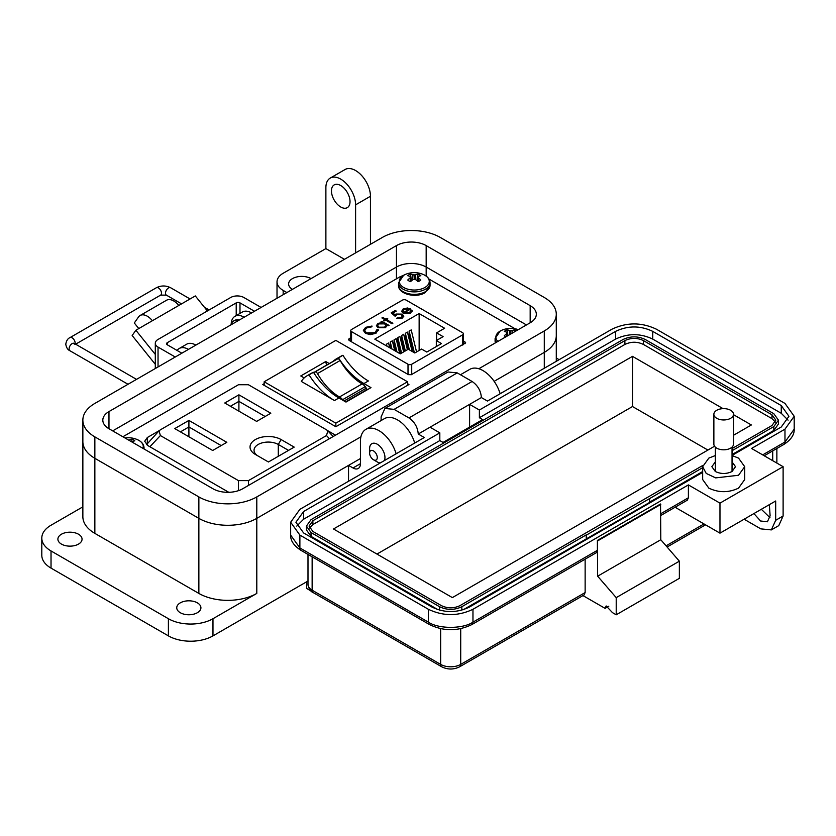 <?xml version="1.0" encoding="UTF-8"?>
<svg xmlns="http://www.w3.org/2000/svg" width="836" height="836" viewBox="0 0 836 836"><rect width="100%" height="100%" fill="white"/><g stroke="black" fill="none" stroke-linecap="round" stroke-linejoin="round"><path stroke-width="1.25" d="M478.809 368.749L544.288 330.941A40.974 23.659 0 0 0 556.285 314.221A40.974 23.659 0 0 0 544.288 297.491L440.29 237.445A40.974 23.659 0 0 0 382.345 237.445L94.855 403.422A40.974 23.659 0 0 0 82.858 420.153A40.974 23.659 0 0 0 94.855 436.873L198.863 496.918A40.974 23.659 0 0 0 256.798 496.918L360.912 436.81M108.973 428.732A21.015 12.132 180 0 1 102.818 420.153A21.015 12.132 180 0 1 108.973 411.573L396.452 245.596A21.015 12.132 180 0 1 426.172 245.596L530.17 305.642A21.015 12.132 180 0 1 536.325 314.221A21.015 12.132 180 0 1 530.17 322.79L242.691 488.767A21.015 12.132 180 0 1 212.971 488.767L108.973 428.732L108.973 411.573M544.288 330.941L544.288 352.384L494.139 381.341L544.288 352.384A40.974 23.659 0 0 0 556.285 335.664L556.285 314.221M348.539 481.264L348.539 465.401L256.798 518.362L256.798 593.424A40.974 23.659 180 0 1 198.863 593.424L94.855 533.378A40.974 23.659 180 0 1 82.858 516.648L82.858 441.596A40.974 23.659 0 0 0 94.855 458.316L198.863 518.362A40.974 23.659 0 0 0 256.798 518.362L360.431 458.536M396.452 278.806L396.452 267.039L112.693 430.874L396.452 267.039A21.015 12.132 180 0 1 426.172 267.039L526.461 324.943L426.172 267.039L426.172 276.099M155.297 364.308L132.161 335.529L135.871 330.251L152.382 320.721A14.369 8.297 -120 0 0 140.114 315.496A14.369 8.297 -120 0 0 138.504 317.001L134.303 322.978L138.786 328.558M207.38 310.961L195.31 295.934L178.799 305.464A14.369 8.297 -120 0 0 166.531 300.249L140.114 315.496M144.91 325.026L144.931 324.995A3.866 2.236 60 0 1 145.37 324.598A3.866 2.236 60 0 1 145.976 324.42M155.297 354.412L135.871 330.251M236.212 315.6L236.212 302.883L167.346 342.645A2.665 1.536 0 0 0 166.563 343.742A2.665 1.536 0 0 0 167.346 344.829L181.851 353.2M261.093 307.449L243.882 297.511A9.342 5.392 0 0 0 230.673 297.511L158.035 339.447A9.342 5.392 0 0 0 155.297 343.262A9.342 5.392 0 0 0 158.035 347.076L175.246 357.014M236.212 302.883A2.665 1.536 180 0 1 239.984 302.883L254.489 311.264M239.169 320.104A14.64 8.454 -120 0 0 234.456 320.501L233.631 320.982A14.64 8.454 -120 0 0 230.935 324.859M238.344 320.585A14.64 8.454 -120 0 0 233.631 320.982M369.606 453.091A5.424 3.135 60 0 1 373.441 450.876A5.424 3.135 60 0 1 377.276 457.522A5.424 3.135 60 0 1 373.441 459.737A5.424 3.135 60 0 1 369.606 453.091L369.606 448.66A10.858 6.27 60 0 1 371.853 443.697A10.858 6.27 60 0 1 377.276 444.229A10.858 6.27 60 0 1 384.957 457.522A10.858 6.27 60 0 1 384.372 460.584M377.276 461.953L373.441 459.737L377.276 461.953A10.858 6.27 60 0 0 380.223 462.977M180.283 612.715A12.08 6.97 180 0 1 176.751 607.782A12.08 6.97 180 0 1 184.202 601.345A12.08 6.97 180 0 1 197.369 602.85A12.08 6.97 180 0 1 200.912 607.782A12.08 6.97 180 0 1 193.45 614.23A12.08 6.97 180 0 1 180.283 612.715M61.436 544.1A12.08 6.97 180 0 1 57.893 539.168A12.08 6.97 180 0 1 65.354 532.72A12.08 6.97 180 0 1 78.521 534.235A12.08 6.97 180 0 1 82.053 539.168A12.08 6.97 180 0 1 74.592 545.615A12.08 6.97 180 0 1 61.436 544.1M292.454 289.34A13.136 7.587 180 0 1 288.608 283.979A13.136 7.587 180 0 1 296.717 276.977A13.136 7.587 180 0 1 311.034 278.618M340.743 206.994A13.136 7.587 60 0 1 332.164 195.425A13.136 7.587 60 0 1 334.181 184.902A13.136 7.587 60 0 1 340.743 185.55A13.136 7.587 60 0 1 349.323 197.118A13.136 7.587 60 0 1 347.306 207.641A13.136 7.587 60 0 1 340.743 206.994M82.858 506.856L51.027 525.227A31.517 18.193 0 0 0 41.8 538.091L41.8 555.25A31.517 18.193 0 0 0 51.027 568.114L168.402 635.882A31.517 18.193 0 0 0 212.971 635.882L307.993 581.02M256.798 593.424L212.971 618.724A31.517 18.193 180 0 1 168.402 618.724L168.402 635.882M41.8 538.091A31.517 18.193 0 0 0 51.027 550.955L168.402 618.724M256.798 496.918L256.798 518.362A40.974 23.659 180 0 1 198.863 518.362L198.863 593.424M344.453 259.317L325.883 248.595L283.174 273.257A21.015 12.132 0 0 0 277.019 281.836A21.015 12.132 0 0 0 283.174 290.416L286.884 292.558M82.858 420.153L82.858 441.596A40.974 23.659 0 0 0 94.855 458.316L198.863 518.362L198.863 496.918M348.539 465.401L353.001 467.972L360.431 463.677A10.502 6.061 60 0 1 358.257 468.494A10.502 6.061 60 0 1 353.001 467.972M544.288 368.258L544.288 352.384A40.974 23.659 0 0 0 556.285 335.664L556.285 361.33M396.149 453.781A26.261 15.163 -120 0 0 365.865 429.359A26.261 15.163 -120 0 0 360.431 441.377L360.431 463.677M414.719 443.059A26.261 15.163 -120 0 0 384.435 418.637L365.865 429.359M500.147 393.735A26.261 15.163 -120 0 0 469.863 369.313L460.448 374.747M559.138 359.679L556.285 358.027M325.883 248.595L325.883 187.692A21.015 12.132 -120 0 1 330.241 178.078A21.015 12.132 -120 0 1 346.428 183.711A21.015 12.132 -120 0 1 355.603 204.851L355.603 252.89M330.241 178.078L345.09 169.499A21.015 12.132 60 0 1 361.288 175.132A21.015 12.132 60 0 1 370.452 196.272L370.452 244.311M188.455 349.385A18.382 10.617 -120 0 0 179.27 348.476A18.382 10.617 -120 0 0 177.138 350.483M179.27 348.476L186.7 344.181A18.382 10.617 60 0 1 195.885 345.101M244.175 317.22A18.382 10.617 -120 0 0 234.979 316.311A18.382 10.617 -120 0 0 231.185 324.044M234.979 316.311L242.409 312.016A18.382 10.617 60 0 1 251.605 312.925M396.452 245.596L396.452 267.039A21.015 12.132 180 0 1 426.172 267.039L426.172 245.596M702.668 466.687L702.668 479.55L708.823 488.13C718.73 492.832 728.637 492.832 738.543 488.13L744.698 479.55L744.698 466.687L738.543 475.266L715.647 477.889L706.211 473.427L702.668 466.687L708.823 458.107L715.323 455.557M715.323 461.859L711.864 466.687L715.323 471.504C720.893 474.148 726.474 474.148 732.043 471.504L735.502 466.687L732.043 461.859M608.796 606.215L605.076 608.357L582.964 595.598M771.335 529.909L775.683 520.295L775.683 500.994L719.974 533.159L719.974 503.136L783.113 466.687L783.113 516.011L778.765 525.625L771.335 529.909L760.823 528.875L744.113 519.219M605.076 608.357L606.163 605.954L612.506 612.652L616.216 614.794L616.216 597.635L597.646 576.192L597.395 540.443L597.395 550.318L596.308 552.721L471.88 624.555A5.256 3.03 -120 0 0 472.967 622.151L597.395 550.318M585.137 559.169L585.137 592.557L584.05 594.971L459.622 666.804A5.256 3.03 -120 0 0 460.709 664.401A14.181 8.193 180 0 1 440.656 664.401L312.141 590.206A14.181 8.193 180 0 1 307.993 584.416L307.993 554.414M616.216 614.794L679.365 578.334L679.365 561.186L660.795 539.742L660.544 503.993L597.395 540.443M769.35 504.651L770.113 515.781L767.396 521.789L760.582 520.995L753.905 513.565M769.956 517.651L761.335 509.281M783.113 466.687L751.543 448.451L784.973 429.161L794.2 416.286L784.973 403.422L656.459 329.227C641.599 322.173 626.739 322.173 611.889 329.227L487.461 401.061L481.39 397.56C480.846 390.736 477.743 385.375 472.11 381.477L457.25 372.898L448.054 371.989L384.915 408.449L381.111 416.861L381.111 420.56M660.795 504.421L597.646 540.882M597.646 576.192L660.795 539.742M616.216 597.635L679.365 561.186M660.795 513.712L688.394 497.775L688.394 484.911L472.967 609.287C458.118 616.341 443.258 616.341 428.398 609.287L299.884 535.092L290.656 522.228L299.884 509.354L424.312 437.521L418.251 434.02L430.038 427.206L439.82 432.86L303.604 511.507L295.913 522.228L303.604 532.95L432.118 607.145C444.491 613.018 456.874 613.018 469.257 607.145L702.668 472.382M719.974 533.159L676.146 507.86L676.146 506.626M732.043 455.421L781.252 427.008L788.944 416.286L781.252 405.565L652.738 331.37C640.366 325.497 627.982 325.497 615.599 331.37L479.383 410.016L469.602 404.373L481.39 397.56M719.974 503.136L688.394 484.911M418.251 434.02C417.666 427.206 414.572 421.846 408.961 417.937L394.111 409.358L384.915 408.449M688.394 497.775L687.307 500.179L660.795 515.488M732.043 455.557L738.543 458.107L744.698 466.687M296.78 526.084L303.604 519.219L439.82 440.572L443.038 442.432L482.602 419.599L479.383 417.739L479.383 410.016M430.038 427.206L469.602 404.373L469.602 427.102M479.383 417.739L615.599 339.092C627.982 333.219 640.366 333.219 652.738 339.092L781.252 413.287L788.076 420.153M439.82 440.572L439.82 432.86M586.506 538.875L586.506 535.019L649.645 498.57L649.645 502.426L463.322 609.716M438.054 609.716L311.034 536.378L306.415 529.94L306.415 526.084L311.034 519.647L623.029 339.52C630.459 335.999 637.889 335.999 645.308 339.52L773.822 413.715L778.441 420.153L773.822 426.579L732.043 450.708M778.441 420.153L778.441 424.009L773.822 430.446L732.043 454.565M702.668 471.525L649.645 502.133M649.645 498.57L702.668 467.658M586.255 538.739L586.255 534.873L461.827 606.717C454.397 610.238 446.967 610.238 439.548 606.717L311.034 532.522L306.415 526.084M702.783 465.453L459.967 605.64C453.781 608.545 447.594 608.545 441.398 605.64L312.883 531.445L309.038 526.084L312.883 520.723L624.889 340.597C631.075 337.692 637.262 337.692 643.459 340.597L771.973 414.792L775.818 420.153L771.973 425.514L732.043 448.566M309.477 528.018L312.883 524.58L624.889 344.453C631.075 341.516 637.262 341.516 643.459 344.453L771.973 418.648L775.38 422.086M733.496 414.666L751.355 424.97L733.496 435.284M714.55 446.225L452.36 597.604L333.501 528.979L632.497 356.355L723.056 408.637M632.497 356.355L632.497 406.536L707.893 450.061M376.963 554.069L632.497 406.536M733.496 414.29L733.496 444.135A9.813 5.664 180 0 1 730.622 448.148A9.813 5.664 180 0 1 719.932 449.381A9.813 5.664 180 0 1 713.871 444.135L713.871 414.29A9.813 5.664 180 0 1 716.745 410.288A9.813 5.664 180 0 1 727.445 409.055A9.813 5.664 180 0 1 733.496 414.29A9.813 5.664 180 0 1 730.622 418.303A9.813 5.664 180 0 1 719.932 419.526A9.813 5.664 180 0 1 713.871 414.29M264.166 383.682L262.734 384.508L335.842 426.715L408.961 384.508L407.529 383.682M404.101 275.044L399.587 277.009L122.882 436.758M515.08 328.778L428.972 279.057M159.258 430.624L147.324 437.521L144.691 441.283L147.805 445.546L228.792 492.31M335.508 435.18L327.618 430.624M350.786 337.754L349.061 338.747L349.166 340.451L408.386 374.643L411.322 374.706L465.652 342.865M465.098 343.659L464.994 341.955L463.374 341.025M349.061 340.377L349.061 338.747L348.507 339.541M411.72 374.476L411.72 364.235L462.611 334.86A2.623 1.515 180 0 0 463.374 333.783A2.623 1.515 180 0 0 462.611 332.718L406.15 300.124A2.623 1.515 0 0 0 402.44 300.124L351.548 329.499A2.623 1.515 0 0 0 350.786 330.575A2.623 1.515 0 0 0 351.548 331.641L408.01 364.235L408.01 374.423M410.873 310.835L411.929 310.647L410.591 313.166L403.286 313.113L401.708 311.253L403.182 308.86L407.487 308.003L410.758 308.996L404.331 312.706L409.598 312.716L410.737 310.313L411.929 310.104L412.2 311.065M410.863 311.316L410.737 310.313M385.689 320.125L384.424 320.846L383.546 320.334L384.8 319.613L381.906 317.941L382.794 317.429L385.689 319.101L386.943 318.37L387.831 318.882L386.566 319.613L392.868 323.25L391.99 323.762L385.689 320.125M378.269 330.513L378.206 329.624L375.991 333.282L370.223 334.63L365.468 333.324L363.346 330.419L365.656 327.325L371.989 326.04L371.811 326.824L366.607 327.942L364.695 330.513L366.419 332.853L374.977 332.707L376.848 329.729L378.206 329.624L378.29 330.241M376.858 330.356L376.848 329.729M444.616 328.255L436.601 332.885L443.111 336.636L436.319 340.565L441.502 343.554L426.788 352.05L421.595 349.061L414.802 352.98L408.292 349.218L400.277 353.847L374.8 339.144L419.139 313.542L444.616 328.255M411.72 364.235A2.623 1.515 180 0 1 408.01 364.235M386.974 325.841L385.396 327.702L377.924 327.712L376.419 325.612L377.997 323.396L382.355 322.56L381.028 321.797L381.906 321.285L389.085 325.434L386.995 325.591M401.343 314.608L396.797 314.723L395.135 316.269L391.227 312.842L395.261 310.522L396.274 311.096L392.93 313.03L394.979 314.827L395.95 314.054L402.262 314.117L403.788 316.154L402.294 318.098L396.525 318.234L401.332 317.492L402.388 316.029L401.343 314.608M409.598 312.716L409.598 313.26L404.331 313.249L404.331 312.706M407.487 308.003L410.758 309.539M403.182 308.86L403.182 309.404L407.487 308.547M401.708 311.797L403.182 309.404M411.929 310.647L412.169 311.347M409.598 313.26L410.737 310.856M386.566 319.613L392.397 323.522M386.943 318.37L387.361 319.153M385.689 319.101L385.689 319.645L386.943 318.924M382.794 317.429L385.689 319.645M384.8 319.613L384.017 320.606M378.206 330.168L376.869 330.272M376.848 330.272L374.977 332.707M366.419 332.853L366.419 333.397L374.977 333.25M364.715 330.784L366.419 333.397M365.656 327.325L365.656 327.869L371.989 326.583M363.357 330.68L365.656 327.869M436.601 340.398L436.601 332.885M419.139 350.472L419.139 313.542M412.89 351.872L409.138 336.385L409.138 331.119L411.218 329.917L416.558 351.966M404.216 351.58L401.594 340.743L401.594 335.476L403.673 334.275L407.414 349.73M390.496 348.204L390.266 342.008L392.356 340.806L394.738 350.65M395.491 351.089L394.049 345.101L394.049 339.834L396.128 338.632L399.733 353.534M386.493 345.895L386.493 344.192L388.573 342.99L389.733 347.766M400.444 353.753L397.821 342.927L397.821 337.65L399.901 336.448L403.642 351.914M407.989 349.396L405.366 338.57L405.366 333.292L407.445 332.091L412.127 351.433M436.319 340.565L436.319 346.553M382.355 322.56L377.997 323.94L376.43 325.873M377.997 323.396L377.997 323.94M381.906 321.285L388.615 325.706M401.332 317.492L402.356 316.301M397.403 317.722L397.403 318.265L401.332 318.035M402.262 314.117L403.757 316.436M395.95 314.054L395.95 314.597L402.262 314.67M394.979 314.827L394.979 315.371L395.95 314.597M392.93 313.03L394.979 315.371M395.261 310.522L395.804 311.368M391.603 313.176L395.261 311.065M402.931 311.044L404.112 309.341L408.992 308.996L403.548 312.685L408.992 308.996M402.931 311.337L403.548 312.685M409.138 331.119L414.374 352.729M401.594 335.476L405.335 350.932M390.266 342.008L391.979 349.061M394.049 339.834L396.975 351.946M386.493 344.192L386.974 346.177M397.821 337.65L401.562 353.105M405.366 333.292L409.368 349.845M385.783 325.726L384.55 327.722L378.812 327.754L377.684 325.852M403.548 312.141L402.931 310.793M378.886 323.898L384.633 323.877L385.814 325.444L384.55 327.179L378.812 327.21L377.653 325.58L378.886 323.898M378.812 327.754L378.812 327.21M384.55 327.722L384.55 327.179M294.199 447.114L281.126 439.569A18.214 10.513 0 0 0 255.377 439.569A18.214 10.513 0 0 0 255.367 454.439A18.214 10.513 0 0 0 255.377 454.439L268.44 461.984L294.199 447.114M212.678 450.489L226.838 442.317L188.905 420.424L174.755 428.596L212.678 450.489M326.479 435.556L248.417 480.627L238.459 480.627L160.397 435.556L159.028 430.853L160.397 429.808L238.459 384.738L248.417 384.738L326.479 429.808L327.848 430.853L326.479 435.556L329.426 438.691M224.759 402.994L256.642 421.407L270.801 413.235L238.908 394.822L224.759 402.994M258.178 456.059A14.212 8.203 180 0 1 254.039 450.27A14.212 8.203 180 0 1 262.807 442.693A14.212 8.203 180 0 1 278.294 444.47L288.535 450.385M188.905 420.424L188.905 426.956L221.174 445.588M180.419 431.867L188.905 426.956L188.905 436.768M159.028 430.853L146.519 444.658M230.422 406.265L238.908 401.364L238.908 394.822M238.908 411.166L238.908 401.364L265.137 416.506M316.165 372.166A2.623 1.515 -120 0 0 314.942 371.989L337.598 358.905A2.623 1.515 60 0 1 338.82 359.083A2.623 1.515 60 0 1 340.147 360.504L317.492 373.587A2.623 1.515 -120 0 0 316.165 372.166M306.916 375.866A43.284 24.986 60 0 1 309.027 374.862A54.706 31.58 -120 0 0 334.452 400.559L301.357 381.446A43.284 24.986 60 0 1 306.916 375.866L311.379 373.295A43.284 24.986 60 0 1 313.479 372.292A54.706 31.58 -120 0 0 338.914 397.978L345.989 402.064L370.985 387.632L363.911 383.546A54.706 31.58 60 0 1 338.486 357.86A43.284 24.986 -120 0 0 336.375 358.863A43.284 24.986 -120 0 0 333.25 361.277M329.29 363.566L325.768 361.528L300.772 375.96L304.168 377.924M264.166 381.78L335.842 340.388L407.529 381.78L335.842 423.162L264.166 381.78L264.166 385.333M345.655 401.876L366.189 390.025L366.189 388.217A2.769 1.599 60 0 0 365.301 386.608A9.551 5.518 60 0 0 362.155 383.881L339.5 396.964A9.551 5.518 60 0 1 342.645 399.681A2.769 1.599 60 0 1 343.157 400.434M339.374 396.901A43.158 24.913 60 0 1 317.492 373.587M337.598 358.905A47.276 27.295 -120 0 0 335.853 359.783L313.667 372.584A47.276 27.295 60 0 1 314.942 371.989M362.03 383.818A43.158 24.913 60 0 1 340.147 360.504M366.189 388.217L344.087 400.966M366.189 388.667L367.694 389.545M325.768 361.528L326.51 365.175M335.842 423.162L335.842 426.715M407.529 385.333L407.529 381.78M309.027 374.862L313.479 372.292M363.911 383.546L368.373 380.976A54.706 31.58 60 0 1 342.938 355.29L338.486 357.86M342.938 355.29A43.284 24.986 -120 0 0 340.837 356.282L336.375 358.863M309.717 589.537L309.717 590.237L306.697 588.492L306.697 581.772M309.717 590.237L311.023 591M516.46 330.711A7.534 4.347 0 0 0 514.589 329.833A22.854 14.296 115.5 0 0 512.175 330.481A22.802 18.287 140.4 0 0 510.859 330.68A22.802 18.287 -140.4 0 0 509.532 330.481A22.854 14.296 -115.5 0 0 507.128 329.833A7.534 4.347 -0 0 0 505.529 330.544A7.534 4.347 -0 0 0 504.307 331.464A22.854 11.997 55.8 0 1 506.616 332.164A22.802 5.946 72.4 0 1 507.149 332.822A22.802 8.245 99.2 0 0 506.616 333.689A22.854 14.296 115.5 0 0 504.307 335.769A7.534 4.347 0 0 0 505.529 336.689A7.534 4.347 0 0 0 505.822 336.856M518.32 329.635A22.854 22.854 0 0 0 502.175 330.095L502.175 330.095A14.975 8.642 -0 0 0 500.262 331.025A14.975 8.642 -0 0 0 497.869 341.443M506.846 336.26L506.616 333.689M507.504 335.884L507.149 332.822M507.839 335.685L507.128 329.833M509.281 334.849L509.532 330.481M510.859 333.94L510.859 330.68M512.332 333.094L512.175 330.481M514.328 331.934L514.589 329.833M408.961 274.783A7.534 4.347 -0 0 0 407.738 275.702A22.854 11.997 55.8 0 1 410.048 276.413A22.802 5.946 72.4 0 1 410.58 277.061A22.802 8.245 99.2 0 0 410.048 277.939A22.854 14.296 115.5 0 0 407.738 280.018A7.534 4.347 0 0 0 408.961 280.938A7.534 4.347 0 0 0 410.549 281.638A22.854 11.997 -55.8 0 1 412.963 279.621A22.802 15.989 -32.3 0 1 414.29 279.203A22.802 15.989 32.3 0 1 415.607 279.621A22.854 11.997 55.8 0 1 418.021 281.638A7.534 4.347 0 0 0 419.62 280.938A7.534 4.347 0 0 0 420.832 280.018A22.854 14.296 -115.5 0 0 418.522 277.939A22.802 8.245 -99.2 0 0 417.99 277.061A22.802 5.946 -72.4 0 1 418.522 276.413A22.854 11.997 -55.8 0 1 420.832 275.702A7.534 4.347 0 0 0 418.021 274.083A22.854 14.296 115.5 0 0 415.607 274.73A22.802 18.287 140.4 0 0 414.29 274.929A22.802 18.287 -140.4 0 0 412.963 274.73A22.854 14.296 -115.5 0 0 410.549 274.083A7.534 4.347 -0 0 0 408.961 274.783M403.694 275.274A14.975 8.642 -0 0 0 403.694 287.5A14.975 8.642 -0 0 0 424.876 287.5A14.975 8.642 -0 0 0 422.964 274.344L422.964 274.344A22.854 22.854 0 0 0 405.606 274.344L405.606 274.344A14.975 8.642 -0 0 0 403.694 275.274M410.361 281.575L410.048 277.939M411.061 281.189L410.58 277.061M411.396 280.896L410.549 274.083M412.67 279.851L412.963 274.73M414.29 279.203L414.29 274.929M415.9 279.851L415.607 274.73M417.185 280.896L418.021 274.083M417.509 281.189L417.99 277.061M418.209 281.575L418.522 277.939M142.925 448.326A14.975 8.642 -0 0 0 136.968 439.454L136.968 439.454A22.854 22.854 0 0 0 125.003 437.98M132.078 442.066A22.802 5.946 -72.4 0 1 132.527 441.533A22.854 11.997 -55.8 0 1 134.836 440.823A7.534 4.347 0 0 0 132.025 439.203A22.854 14.296 115.5 0 0 129.611 439.851A22.802 18.287 140.4 0 0 128.514 440.008M129.653 440.666L129.611 439.851M131.691 441.847L132.025 439.203M94.855 436.873L94.855 533.378M530.17 305.642L530.17 322.79M144.931 324.995L145.934 324.42M167.346 342.645L167.346 344.829M178.799 305.464L152.382 320.721M239.984 313.416L239.984 302.883M158.035 366.952L158.035 347.076M74.299 344.192L74.247 343.408A4.264 2.456 120 0 0 70.966 344.547A4.264 2.456 120 0 0 69.106 348.831A4.264 2.456 120 0 0 69.994 350.786C67.768 349.866 66.358 347.671 65.783 344.192C66.358 340.722 67.768 338.528 69.994 337.608A4.264 2.456 -120 0 1 73.275 338.747A4.264 2.456 -120 0 1 75.136 343.032A4.264 2.456 -120 0 1 75.031 343.857M181.548 303.876L166.385 295.129L160.606 295.129A4.264 2.456 -120 0 0 161.484 293.175A4.264 2.456 -120 0 0 159.624 288.89A4.264 2.456 -120 0 0 156.342 287.751L69.994 337.608M166.385 295.129A4.264 2.456 -60 0 1 165.507 293.175A4.264 2.456 -60 0 1 168.517 287.96A4.264 2.456 -60 0 1 170.649 287.751C165.883 285.389 161.108 285.389 156.342 287.751M212.971 618.724L212.971 635.882M283.174 290.416L283.174 294.7M51.027 550.955L51.027 568.114M370.452 196.272L355.603 204.851M703.996 523.942L666.073 545.835M783.113 516.011L775.683 520.295M307.993 584.416C308.766 588.805 310.522 591.543 313.228 592.609A5.256 3.03 -60 0 1 312.141 590.206L312.141 556.807M313.228 592.609L441.742 666.804A5.256 3.03 -60 0 1 440.656 664.401L440.656 628.682M585.137 592.557L460.709 664.401L460.709 628.682M472.967 609.287L472.967 622.151C462.945 629.09 438.43 629.09 428.398 622.151L299.884 547.956L290.656 535.092L290.656 522.228M772.715 460.678L772.715 450.876M762.683 454.888L784.973 442.025L784.973 429.161M290.656 535.092C290.416 540.641 293.854 545.73 300.97 550.36A5.256 3.03 -60 0 1 299.884 547.956L299.884 535.092M300.97 550.36L429.485 624.555A5.256 3.03 -60 0 1 428.398 622.151L428.398 609.287M764.219 455.777L783.886 444.428A5.256 3.03 -120 0 0 784.973 442.025L794.2 429.161L794.2 416.286M472.11 381.477L408.961 417.937M615.599 339.092L615.599 331.37M652.738 339.092L652.738 331.37M781.252 413.287L781.252 405.565M303.604 519.219L303.604 511.507M394.111 409.358L457.25 372.898M773.822 430.446L773.822 426.579M311.034 536.378L311.034 532.522M439.548 610.155L439.548 606.717M461.827 610.155L461.827 606.717M312.883 524.58L312.883 520.723M771.973 414.792L771.973 418.648M643.459 340.597L643.459 344.453M624.889 340.597L624.889 344.453M147.324 437.521L147.324 443.331M464.994 341.955L464.994 343.721M351.548 341.83L351.548 331.641M462.611 334.86L462.611 345.09M278.294 456.289L278.294 444.47L281.126 439.569M248.417 485.465L248.417 480.627M238.459 480.627L238.459 490.659M149.884 446.758L160.397 435.556M334.452 400.559L338.914 397.978M362.155 383.881L339.5 396.964M365.301 386.608L342.645 399.681M502.175 330.095L500.179 331.066L495.1 338.538A15.759 9.102 -0 0 0 496.469 342.248M495.361 342.896L495.1 341.015A15.759 9.102 -0 0 0 495.424 342.854M405.606 274.344L403.61 275.316L398.532 282.787A15.759 9.102 -0 0 0 403.14 289.214A15.759 9.102 -0 0 0 425.43 289.214A15.759 9.102 -0 0 0 430.049 282.787L430.049 285.254A15.759 9.102 -0 0 1 425.43 291.691A15.759 9.102 -0 0 1 403.14 291.691A15.759 9.102 -0 0 1 398.532 285.254C397.967 294.084 415.795 298.452 424.96 292.736L430.049 285.254M143.949 448.922A15.759 9.102 -0 0 0 144.043 447.908L144.043 448.974M155.297 368.53L155.297 343.262M74.247 343.408L136.529 379.366M69.994 350.786L128.012 384.278M160.606 295.129L75.616 344.192M209.115 309.957L204.392 307.23M190.065 298.964L170.649 287.751M277.019 298.253L277.019 281.836M705.542 524.83L667.097 547.016M459.622 666.804C453.666 669.751 447.709 669.751 441.742 666.804M776.863 463.081L776.863 448.483M471.88 624.555C457.752 631.389 443.623 631.389 429.485 624.555M783.886 444.428C791.002 439.799 794.44 434.71 794.2 429.161M715.323 471.504L715.323 447.114M732.043 471.504L732.043 447.114M350.786 330.575L350.786 341.381M364.695 331.056L364.695 330.513M402.388 316.572L402.388 316.029M463.374 333.783L463.374 344.651M377.653 326.124L377.653 325.58M385.814 325.998L385.814 325.444M333.177 436.528L327.848 430.853M495.1 338.538L495.1 341.015M398.532 282.787L398.532 285.254M430.049 282.787C429.85 279.078 427.489 276.267 422.964 274.344M144.043 447.908C143.844 444.198 141.493 441.387 136.968 439.454"/></g></svg>
